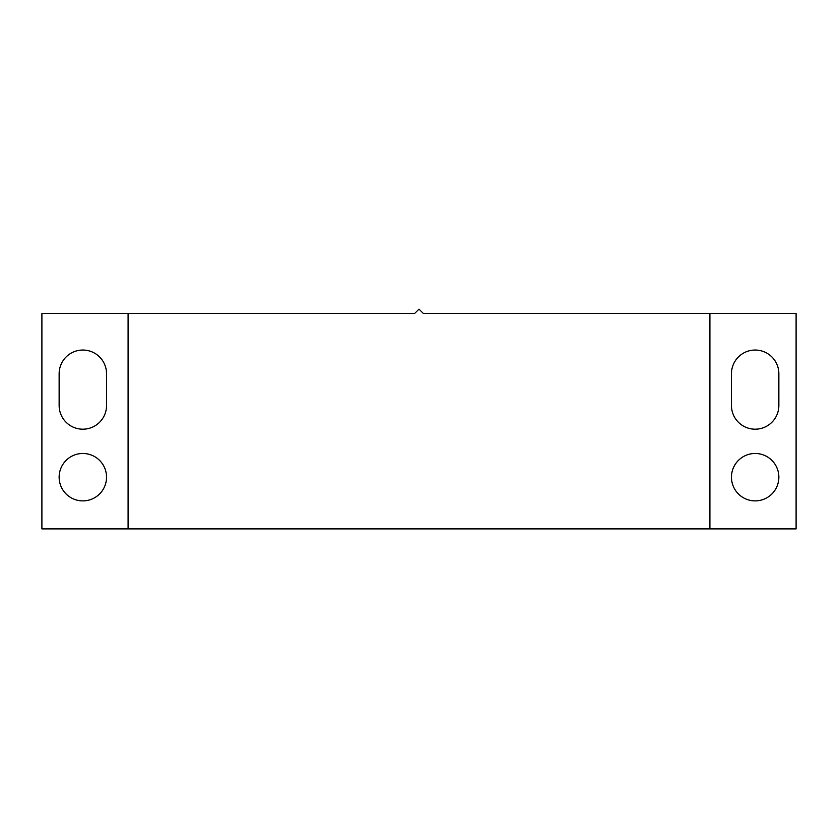 <?xml version="1.0" encoding="UTF-8"?>
<svg xmlns="http://www.w3.org/2000/svg" width="838" height="838" viewBox="0 0 838 838"><rect width="100%" height="100%" fill="white"/><g stroke="black" fill="none" stroke-linecap="round" stroke-linejoin="round"><path stroke-width="0.63" stroke-dasharray="4.19 3.14" d="M106.541 477.178A23.705 23.705 0 0 0 82.847 453.473A23.705 23.705 0 0 0 59.142 477.178A23.705 23.705 0 0 0 82.847 500.883A23.705 23.705 0 0 0 106.541 477.178M414.695 313.412L419 309.107L423.305 313.412L796.1 313.412L796.1 528.893L41.9 528.893L41.9 313.412L414.695 313.412M59.142 405.498A23.705 23.705 0 0 0 82.847 429.192A23.705 23.705 0 0 0 106.541 405.498L106.541 373.748A23.705 23.705 0 0 0 82.847 350.043A23.705 23.705 0 0 0 59.142 373.748L59.142 405.498M731.459 405.498A23.705 23.705 0 0 0 755.153 429.192A23.705 23.705 0 0 0 778.858 405.498L778.858 373.748A23.705 23.705 0 0 0 755.153 350.043A23.705 23.705 0 0 0 731.459 373.748L731.459 405.498M778.858 477.178A23.705 23.705 0 0 0 755.153 453.473A23.705 23.705 0 0 0 731.459 477.178A23.705 23.705 0 0 0 755.153 500.883A23.705 23.705 0 0 0 778.858 477.178M709.901 313.412L709.901 528.893M128.099 313.412L128.099 528.893"/><path stroke-width="1.26" d="M59.142 477.178A23.705 23.705 0 0 1 82.847 453.473A23.705 23.705 0 0 1 106.541 477.178A23.705 23.705 0 0 1 82.847 500.883A23.705 23.705 0 0 1 59.142 477.178M419 309.107L414.695 313.412L128.099 313.412L128.099 528.893L796.1 528.893L796.1 313.412L423.305 313.412L419 309.107M709.901 313.412L709.901 528.893M778.858 405.498A23.705 23.705 0 0 1 755.153 429.192A23.705 23.705 0 0 1 731.459 405.498L731.459 373.748A23.705 23.705 0 0 1 755.153 350.043A23.705 23.705 0 0 1 778.858 373.748L778.858 405.498M731.459 477.178A23.705 23.705 0 0 1 755.153 453.473A23.705 23.705 0 0 1 778.858 477.178A23.705 23.705 0 0 1 755.153 500.883A23.705 23.705 0 0 1 731.459 477.178M128.099 313.412L41.9 313.412L41.9 528.893L128.099 528.893M106.541 405.498A23.705 23.705 0 0 1 82.847 429.192A23.705 23.705 0 0 1 59.142 405.498L59.142 373.748A23.705 23.705 0 0 1 82.847 350.043A23.705 23.705 0 0 1 106.541 373.748L106.541 405.498"/></g></svg>
